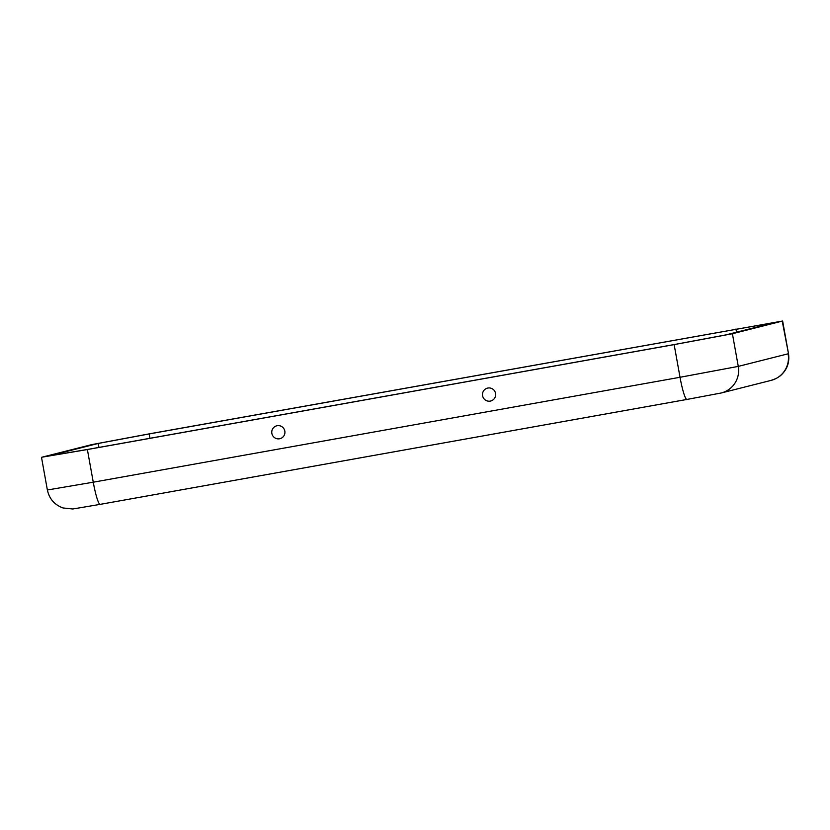 <?xml version="1.0" encoding="UTF-8"?>
<svg xmlns="http://www.w3.org/2000/svg" width="830" height="830" viewBox="0 0 830 830"><rect width="100%" height="100%" fill="white"/><g stroke="black" fill="none" stroke-linecap="round" stroke-linejoin="round"><path stroke-width="1.25" d="M279.523 438.78A6.64 6.588 -104.2 0 0 284.825 431.092A6.64 6.588 -104.2 0 0 277.168 425.717A6.64 6.588 -104.2 0 0 271.856 433.416A6.64 6.588 -104.2 0 0 279.523 438.78M487.884 388.035A6.64 6.588 75.8 0 1 495.552 393.41A6.64 6.588 75.8 0 1 490.24 401.108A6.64 6.588 75.8 0 1 482.583 395.734A6.64 6.588 75.8 0 1 487.884 388.035M149.971 433.727L782.628 321.013L732.402 333.733L674.147 344.616L87.378 449.538L41.894 457.206L91.725 444.621L149.971 433.727M149.172 433.934L776.091 322.196L725.918 334.895L674.946 344.419L88.177 449.341L48.379 456.044L98.21 443.459L149.172 433.934L149.96 438.292M87.378 449.538L93.261 482.199L680.029 377.276A23.23 2.874 -100.1 0 0 686.908 399.448A23.23 2.874 -100.1 0 1 686.908 399.448L100.139 504.37A23.23 2.874 -100.1 0 1 93.261 482.199L47.372 489.99C49.302 498.851 54.51 504.837 63.007 507.96L72.822 508.987L100.139 504.37A23.23 2.874 -100.1 0 0 100.16 504.36L686.877 399.448M782.628 321.013L788.5 353.673C789.787 362.648 786.985 370.076 780.107 375.969L776.278 378.449L771.101 380.389A23.23 23.053 -104.2 0 0 788.106 353.808L738.275 366.393L732.402 333.733M788.5 353.673L782.234 321.148M771.101 380.389L721.27 392.974A23.23 23.053 -104.2 0 0 738.275 366.393L680.029 377.276L674.147 344.616M736.521 332.218L735.94 329.012M98.926 447.422L98.21 443.459M686.908 399.448L721.27 392.974M41.5 457.33L47.372 489.99"/></g></svg>
